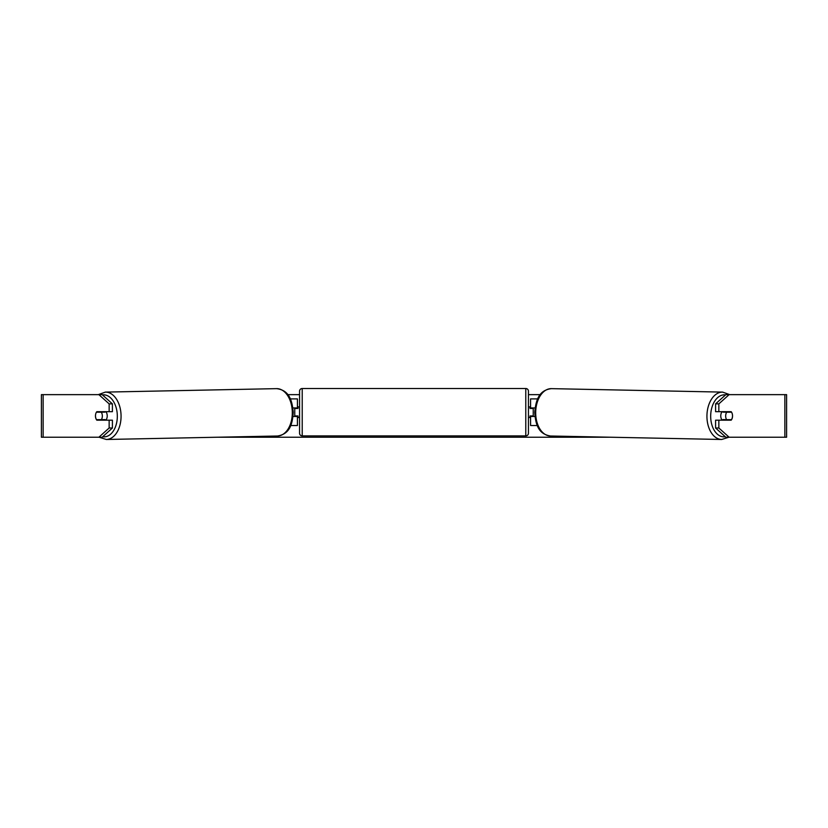 <?xml version="1.0" encoding="UTF-8"?>
<svg xmlns="http://www.w3.org/2000/svg" width="828" height="828" viewBox="0 0 828 828"><rect width="100%" height="100%" fill="white"/><g stroke="black" fill="none" stroke-linecap="round" stroke-linejoin="round"><path stroke-width="1.24" d="M537.693 398.899L530.572 398.899L530.572 407.956L535.064 407.956M537.3 425.52L530.572 425.52L530.572 415.935M533.232 416.463L533.232 415.935L530.034 415.935L530.034 417.529L528.44 417.529L528.44 433.23A2.66 2.66 0 0 1 525.78 435.901L302.22 435.901A2.66 2.66 0 0 1 299.56 433.23L299.56 391.189A2.66 2.66 0 0 1 302.22 388.518L302.22 435.901M533.232 415.935L533.232 407.956M530.572 408.483L530.572 407.956M534.94 416.463L530.572 416.463M722.182 420.189A5.32 3.426 -88.8 0 1 720.774 415.832A5.32 3.426 -88.8 0 1 722.109 411.682M731.579 412.209A5.32 3.426 -88.8 0 1 732.511 415.935A5.32 3.426 -88.8 0 1 731.486 419.661L726.601 419.661A5.32 3.426 -88.8 0 1 725.67 415.935A5.32 3.426 -88.8 0 1 726.694 412.209L731.559 412.209A5.32 3.426 -90 0 0 731.165 411.682L718.849 411.682L718.849 403.867L715.589 403.867L725.845 394.645L729.116 394.645L718.849 403.867M723.351 411.682A5.32 3.426 -88.8 0 0 723.02 412.137L726.694 412.209M727.584 411.682A5.32 3.426 -88.8 0 1 727.905 412.137L728.247 412.147M727.771 419.661A5.32 3.426 -88.8 0 1 727.357 420.189M723.382 420.189A5.32 3.426 -88.8 0 1 722.927 419.589L726.601 419.661M723.02 412.137L727.905 412.137M95.686 414.072A5.32 3.426 -90 0 0 95.468 415.935A5.32 3.426 -90 0 0 96.835 420.189L112.411 420.189L112.411 428.004L102.154 437.225L41.4 437.225L41.4 394.645L102.154 394.645L112.411 403.867L109.151 403.867L98.884 394.645M100.095 420.189A5.32 3.426 90 0 1 99.712 419.661M287.72 394.645L299.56 394.645M528.44 394.645L540.28 394.645M217.35 437.225L610.65 437.225M732.314 414.072A5.32 3.426 -90 0 1 731.165 420.189L718.849 420.189L718.849 428.004L729.116 437.225L725.845 437.225L715.589 428.004L715.589 420.189L718.849 420.189M784.861 437.225L784.861 394.645L786.6 394.645L786.6 437.225L729.116 437.225M784.861 394.645L729.116 394.645M718.849 411.682L715.589 411.682L715.589 403.867M715.589 428.004L718.849 428.004M727.905 420.189A5.32 3.426 90 0 0 728.288 419.661M728.288 412.209A5.32 3.426 90 0 0 727.905 411.682M112.411 403.867L112.411 411.682L109.151 411.682L109.151 403.867M99.712 412.209A5.32 3.426 90 0 1 100.095 411.682M98.884 437.225L109.151 428.004L109.151 420.189M109.151 428.004L112.411 428.004M109.151 411.682L96.835 411.682A5.32 3.426 -90 0 0 96.441 412.209L96.421 412.209A5.32 3.426 -91.2 0 0 95.489 415.935A5.32 3.426 -91.2 0 0 96.514 419.661L101.399 419.661A5.32 3.426 -91.2 0 0 102.33 415.935A5.32 3.426 -91.2 0 0 101.306 412.209L96.421 412.209M297.428 408.483L297.428 407.956L292.936 407.956M297.428 407.956L297.428 398.899L290.307 398.899M290.7 425.52L297.428 425.52L297.428 415.935M294.768 416.463L294.768 407.956M293.06 416.463L297.428 416.463M525.78 435.901L525.78 388.518A2.66 2.66 0 0 1 528.44 391.189L528.44 433.23M525.78 388.518L302.22 388.518M299.56 406.89L297.966 406.89L297.966 408.483L294.768 408.483M294.768 415.935L297.966 415.935L297.966 417.529L299.56 417.529M533.232 408.483L530.034 408.483L530.034 406.89L528.44 406.89L528.44 391.189M105.818 420.189A5.32 3.426 -91.2 0 0 107.226 415.832A5.32 3.426 -91.2 0 0 105.891 411.682M101.399 419.661L105.073 419.589A5.32 3.426 -91.2 0 1 104.618 420.189M100.229 419.661A5.32 3.426 -91.2 0 0 100.643 420.189M99.753 412.147L100.095 412.137A5.32 3.426 -91.2 0 1 100.416 411.682M101.306 412.209L104.98 412.137A5.32 3.426 -91.2 0 0 104.649 411.682M104.98 412.137L100.095 412.137M721.674 439.482L550.444 436.004A23.691 15.225 -88.8 0 1 535.695 412.323A23.691 15.225 -88.8 0 1 551.407 388.642L722.637 392.11A23.691 15.225 91.2 0 0 706.936 415.791A23.691 15.225 91.2 0 0 721.674 439.482L728.888 437.225M725.318 436.749A21.021 13.517 -88.8 0 1 710.683 415.832A21.021 13.517 -88.8 0 1 725.576 394.884M43.139 437.225L43.139 394.645M276.593 388.642C289.562 390.236 292.16 400.938 293.257 412.292C292.439 423.481 290.276 433.924 277.556 436.004A23.691 15.225 -91.2 0 0 292.305 412.323A23.691 15.225 -91.2 0 0 276.593 388.642L105.363 392.11A23.691 15.225 88.8 0 1 121.064 415.791A23.691 15.225 88.8 0 1 106.326 439.482L99.112 437.225M102.682 436.749A21.021 13.517 -91.2 0 0 117.317 415.832A21.021 13.517 -91.2 0 0 102.424 394.884M722.637 392.11L729.737 394.645M551.407 388.642C538.438 390.236 535.84 400.938 534.743 412.292C535.561 423.481 537.724 433.924 550.444 436.004M277.556 436.004L106.326 439.482M105.363 392.11L98.263 394.645"/></g></svg>
